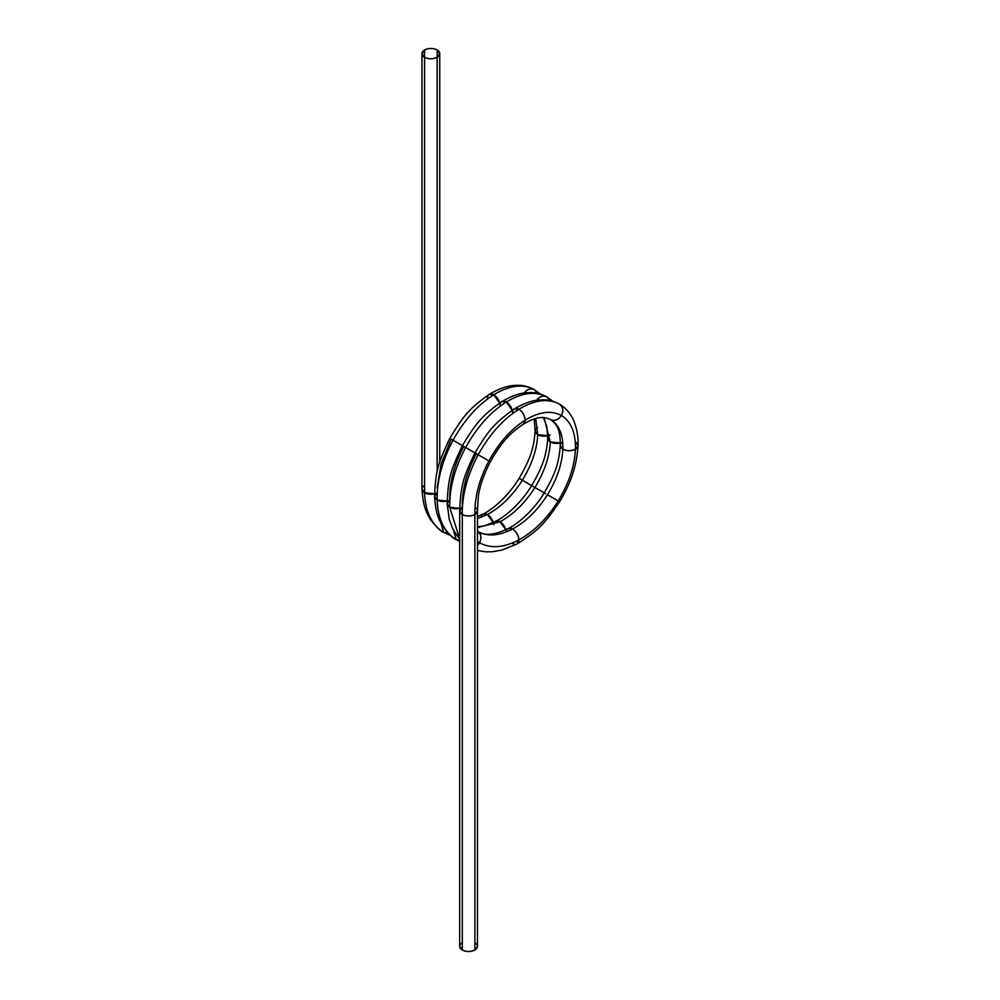 <?xml version="1.0" encoding="UTF-8"?>
<svg xmlns="http://www.w3.org/2000/svg" width="1000" height="1000" viewBox="0 0 1000 1000"><rect width="100%" height="100%" fill="white"/><g stroke="black" fill="none" stroke-linecap="round" stroke-linejoin="round"><path stroke-width="1.5" d="M421.975 53.625L421.975 489.113L424.575 492.738C425.337 511.825 431.688 525.013 443.638 532.312L447.887 533.025A8.888 7.262 120 0 1 443.638 532.312C441.587 532.062 437.312 527.987 430.812 520.112C425.037 510.363 423.363 505.887 421.975 489.2L424.575 492.738C425.337 511.825 431.688 525.013 443.638 532.312L440.863 523.075L443.638 532.312C431.688 525.013 425.337 511.825 424.575 492.738L434.513 493.787L424.575 492.738L424.575 57.263A8.888 5.138 0 0 0 437.15 57.263A8.888 5.138 0 0 0 437.15 50A8.888 5.138 0 0 0 424.575 50A8.888 5.138 0 0 0 424.575 57.263L424.575 50L421.975 53.625L424.575 57.263L424.575 50C428.762 48.038 432.95 48.038 437.15 50A8.888 5.138 0 0 0 424.575 50A8.888 5.138 180 0 0 424.575 57.263C428.762 59.212 432.95 59.212 437.15 57.263L437.15 50L439.75 53.625L437.15 57.263L437.15 50A8.888 5.138 0 0 1 437.15 57.263L437.15 471.962M459.688 539.45L452.75 528.962L449.338 519.462L447.113 503.725L449.712 500C449.412 482.638 454.1 464.787 463.787 446.438C454.1 464.787 449.412 482.638 449.712 500L449.712 500C449.412 482.638 454.1 464.787 463.787 446.438L478.2 454.75C489.438 434.475 502.987 419.325 518.862 409.275C502.987 419.325 489.438 434.475 478.2 454.75L490.35 461.763L478.2 454.75C467.312 475.225 462 495.15 462.287 514.513A8.888 5.138 0 0 1 462.287 507.262L462.287 507.262C461.975 489.9 466.675 472.038 476.362 453.688L478.2 454.75L476.362 453.688C466.675 472.038 461.975 489.9 462.287 507.262L459.688 510.887L459.688 946.375L462.287 950C466.475 951.963 470.662 951.963 474.862 950A8.888 5.138 180 0 0 474.862 942.738A8.888 5.138 180 0 1 474.862 950A8.888 5.138 180 0 1 462.287 950A8.888 5.138 180 0 1 462.287 942.738A8.888 5.138 180 0 0 462.287 950L462.287 514.513L459.688 510.962C460.675 485.775 463.175 477.6 474.95 452.875C489.087 429.538 494.538 423.137 514.325 408.888L518.862 409.275C534.725 399.787 548.275 398.1 559.513 404.188L559.513 404.188C563.013 406.863 563.638 410.637 561.35 415.513C571.038 421.463 575.737 432.688 575.425 449.2C574.688 465.95 568.95 483.2 558.212 500.95C547.163 518.513 534.05 531.5 518.862 539.925C503.675 547.825 490.55 548.775 479.513 542.75L477.463 541.45L479.513 542.75C481.788 537.875 481.175 534.1 477.663 531.425L477.638 531.413M437.15 487.975L441.15 463.713L451.225 439.175L449.812 438.363C463.938 415.025 469.4 408.612 489.188 394.363L493.713 394.762C509.575 385.275 523.125 383.575 534.362 389.675C530.3 387.975 526.712 389.325 523.638 393.738C526.712 389.325 530.3 387.975 534.362 389.675L537.212 393.275A8.888 7.262 -60 0 0 534.362 389.675L537.212 393.275M447.075 501.05L437.15 500L447.075 501.05A8.888 5.138 180 0 1 437.15 500C436.863 480.637 442.175 460.712 453.062 440.238C442.175 460.712 436.863 480.637 437.15 500C437.912 519.087 444.263 532.275 456.2 539.562L459.688 540.363A8.888 7.262 120 0 1 456.2 539.562C454.162 539.312 449.888 535.25 443.387 527.362C437.587 517.638 435.863 512.7 434.538 496.463L437.15 500C437.912 519.087 444.263 532.275 456.2 539.562L453.438 530.337L456.2 539.562C444.263 532.275 437.912 519.087 437.15 500A8.888 5.138 0 0 1 437.15 492.738L434.538 496.463L437.15 500C436.863 480.637 442.175 460.712 453.062 440.238L451.225 439.175L453.062 440.238C464.3 419.963 477.85 404.8 493.713 394.762C509.575 385.275 523.125 383.575 534.362 389.675C523.125 383.575 509.575 385.275 493.713 394.762L499.637 402.987A8.888 5.138 -120 0 0 493.713 394.762L499.637 402.987M539.85 393.913L534.362 389.675C528.688 386.587 523.05 385.138 517.438 385.325C513.675 385.613 505.913 384.725 489.2 394.363L493.713 394.762C477.85 404.8 464.3 419.963 453.062 440.238C464.3 419.963 477.85 404.8 493.713 394.762A8.888 5.138 60 0 0 487.425 398.387M451.225 439.175L462.375 445.613C450.387 471.1 448.237 477.938 447.113 503.713L449.712 507.262A8.888 5.138 0 0 1 449.712 500C449.412 482.638 454.1 464.787 463.787 446.438L462.375 445.613C476.512 422.287 481.962 415.875 501.763 401.625L506.287 402.013C522.15 392.537 535.7 390.838 546.938 396.925C542.863 395.225 539.288 396.587 536.213 401C539.288 396.587 542.863 395.225 546.938 396.925L549.788 400.525A8.888 7.262 -60 0 0 546.938 396.925L549.788 400.525M447.113 503.725L449.712 507.262L459.688 538.925L449.712 507.262C449.438 487.887 454.738 467.975 465.637 447.5C476.875 427.225 490.425 412.062 506.287 402.013C522.15 392.537 535.7 390.838 546.938 396.925C535.7 390.838 522.15 392.537 506.287 402.013L512.2 410.25A8.888 5.138 -120 0 0 506.287 402.013L512.2 410.25M536.663 400.288A8.888 7.262 120 0 1 546.938 396.925C541.263 393.837 535.612 392.388 530 392.575C526.25 392.875 518.488 391.987 501.775 401.625L506.287 402.013C490.425 412.062 476.875 427.225 465.637 447.5C476.875 427.225 490.425 412.062 506.287 402.013A8.888 5.138 60 0 0 500 405.65L500 405.65M463.787 446.438L465.637 447.5C454.738 467.975 449.438 487.887 449.712 507.262C449.438 487.887 454.738 467.975 465.637 447.5L462.375 445.613M490.35 461.763C483.65 474.787 479.637 486.388 478.312 496.587L477.463 510.775L474.862 514.513C474.55 497.163 479.25 479.3 488.938 460.95C498.938 442.775 511 429.188 525.138 420.163L523.4 424.175C508.212 434.2 500.238 444.438 490.35 461.763L478.2 454.75C489.438 434.475 502.987 419.325 518.862 409.275C522.65 411.925 524.738 415.55 525.138 420.163C511 429.188 498.938 442.775 488.938 460.95C498.938 442.775 511 429.188 525.138 420.163C539.288 411.65 551.35 410.1 561.35 415.513A8.888 7.262 -60 0 0 559.513 404.188C553.837 401.1 548.188 399.65 542.575 399.837C538.825 400.125 531.05 399.25 514.338 408.875L518.862 409.275C534.725 399.787 548.275 398.1 559.513 404.188C563.013 406.863 563.638 410.637 561.35 415.513C558.275 419.925 554.688 421.275 550.625 419.575L550.625 419.588C559.113 424.8 563.188 434.663 562.863 449.188C562.137 463.938 557.013 479.125 547.475 494.75C537.663 510.213 526.038 521.638 512.575 529.038C499.113 535.975 487.475 536.775 477.663 531.425L477.663 531.425C487.475 536.775 499.113 535.975 512.575 529.038L508.212 528.55C494.637 535.125 484.45 536.087 477.663 531.425A8.888 7.262 120 0 1 479.513 542.75C481.788 537.875 481.175 534.1 477.663 531.425L477.463 531.312M535.7 418.5L537.712 434.675A8.888 5.138 0 0 0 547.737 435.712L537.712 434.675L535.7 418.5L537.712 434.675C537 449.425 531.875 464.613 522.337 480.238C512.525 495.7 500.887 507.125 487.425 514.513L477.463 518.663L487.425 514.513L483.062 514.025L487.425 514.513L477.463 518.663M544.05 417.625L550.288 441.938A8.888 5.138 0 0 0 560.3 442.962L550.288 441.938L544.05 417.625L550.288 441.938L547.688 438.212C546.538 456 542.212 467.488 531.65 485.613L519.087 478.35C507.8 497.212 491.062 510.438 483.088 514.025L477.463 516.675M547.737 435.712L537.712 434.675L535.112 430.95C533.975 448.75 529.637 460.225 519.087 478.35M537.537 427.525A8.888 5.138 0 0 0 537.712 434.675C537 449.425 531.875 464.613 522.337 480.238C531.875 464.613 537 449.425 537.712 434.675L535.112 430.938L534.225 418.95M560.3 442.962L550.288 441.938C549.562 456.688 544.438 471.875 534.913 487.488C525.1 502.962 513.462 514.388 500 521.775L477.463 527.638L500 521.775L495.637 521.287L484.85 525.7L477.463 526.912M578.025 445.662C576.5 469.038 568.987 486.125 559.625 501.763L558.212 500.95C568.95 483.2 574.688 465.95 575.425 449.2L578.025 445.65C578.413 437.55 577.075 429.45 574.038 421.35C569.913 411.1 561.613 404.975 559.513 404.188L559.513 404.188C548.275 398.1 534.725 399.787 518.862 409.275C522.65 411.925 524.738 415.55 525.138 420.163C539.288 411.65 551.35 410.1 561.35 415.513C571.038 421.463 575.737 432.688 575.425 449.2A8.888 5.138 0 0 0 575.425 441.938L578.025 445.662L575.425 449.2C571.237 451.15 567.05 451.15 562.863 449.188L560.25 445.462C559.113 463.263 554.775 474.738 544.225 492.875L522.337 480.238C512.525 495.7 500.887 507.125 487.425 514.513C500.887 507.125 512.525 495.7 522.337 480.238L533.062 486.425M477.463 550.462L485.513 551.812L492.262 551.763L501.95 550.05L516.938 544.038L518.862 539.925C518.462 535.312 516.362 531.688 512.575 529.038L508.225 528.538C516.213 524.95 532.938 511.725 544.225 492.875L534.913 487.488C544.438 471.875 549.562 456.688 550.288 441.938C549.562 456.688 544.438 471.875 534.913 487.488C525.1 502.962 513.462 514.388 500 521.775A8.888 5.138 60 0 1 505.85 529.75L500 521.775L495.65 521.275C503.638 517.7 520.363 504.462 531.65 485.613M550.1 434.787A8.888 5.138 0 0 0 550.288 441.938L547.688 438.188L546.838 426.425L543.4 417.575M516.925 544.038L516.95 544.025C538.275 530.562 544.1 524.325 559.625 501.763L558.212 500.95C568.95 483.2 574.688 465.95 575.425 449.2C571.237 451.15 567.05 451.15 562.863 449.188A8.888 5.138 0 0 0 575.425 449.2C575.737 432.688 571.038 421.463 561.35 415.513C558.275 419.925 554.688 421.275 550.625 419.575L550.612 419.575C559.113 424.8 563.188 434.663 562.863 449.188C562.137 463.938 557.013 479.125 547.475 494.75L558.212 500.95L547.475 494.75C537.663 510.213 526.038 521.638 512.575 529.038C499.113 535.975 487.475 536.775 477.663 531.425L477.663 531.425M516.95 544.025L518.862 539.925C518.462 535.312 516.362 531.688 512.575 529.038C526.038 521.638 537.663 510.213 547.475 494.75L558.212 500.95C547.163 518.513 534.05 531.5 518.862 539.925C534.05 531.5 547.163 518.513 558.212 500.95L547.475 494.75C557.013 479.125 562.137 463.938 562.863 449.188L560.25 445.45C560.55 428.612 556.138 423.713 550.625 419.588L550.625 419.575A8.888 7.262 -60 0 0 561.35 415.513C551.35 410.1 539.288 411.65 525.138 420.163L523.387 424.175A8.888 5.138 -120 0 0 525.138 420.163A8.888 5.138 -120 0 0 518.862 409.275A8.888 5.138 60 0 0 512.575 412.9L512.575 412.9M493.275 522.487L487.425 514.513A8.888 5.138 60 0 1 493.275 522.487L487.425 514.513A8.888 5.138 60 0 0 481.175 517.388M505.85 529.75L500 521.775L477.463 527.638M450.025 535.087L443.638 532.312L447.887 533.025M456.238 539.587L459.688 540.363M459.688 538.925L449.712 507.262L459.65 508.312A8.888 5.138 180 0 1 449.712 507.262L459.65 508.312M477.463 545.3L479.513 542.75C490.55 548.775 503.675 547.825 518.862 539.925C503.675 547.825 490.55 548.775 479.513 542.75A8.888 7.262 120 0 1 477.463 545.3L479.513 542.75L477.463 541.45M474.963 507.325A8.888 5.138 180 0 1 474.862 514.513L474.862 950L474.862 514.513C474.55 497.163 479.25 479.3 488.938 460.95C479.25 479.3 474.55 497.163 474.862 514.513C470.662 516.475 466.475 516.475 462.287 514.513C466.475 516.475 470.662 516.475 474.862 514.513L477.463 510.887L477.463 946.375L474.862 950L474.862 514.513A8.888 5.138 180 0 1 462.287 514.513L462.287 950L462.287 514.513C462 495.15 467.312 475.225 478.2 454.75C467.312 475.225 462 495.15 462.287 514.513L459.688 510.887M434.513 493.787A8.888 5.138 0 0 1 424.575 492.738L424.575 57.263A8.888 5.138 0 0 0 437.15 57.263M424.575 57.263L424.575 492.738A8.888 5.138 180 0 1 424.575 485.487M493.75 524.65A8.888 5.138 60 0 1 500 521.775C513.462 514.388 525.1 502.962 534.913 487.488L545.638 493.688M562.675 442.05A8.888 5.138 0 0 0 562.863 449.188C563.188 434.663 559.113 424.8 550.625 419.575L550.625 419.588C544.113 416.85 537.925 415.5 523.4 424.175M506.325 531.9A8.888 5.138 60 0 1 512.575 529.038A8.888 5.138 60 0 1 518.862 539.925A8.888 5.138 60 0 1 512.575 543.55M462.287 950A8.888 5.138 0 0 0 474.862 950M534.362 389.675L540.237 394.025M434.538 496.45C435.675 470.675 437.812 463.837 449.812 438.363M546.938 396.925L552.812 401.287M443.638 532.312L450.275 535.312M456.213 539.562L459.688 541.337M439.75 462.275L439.75 53.625"/></g></svg>
